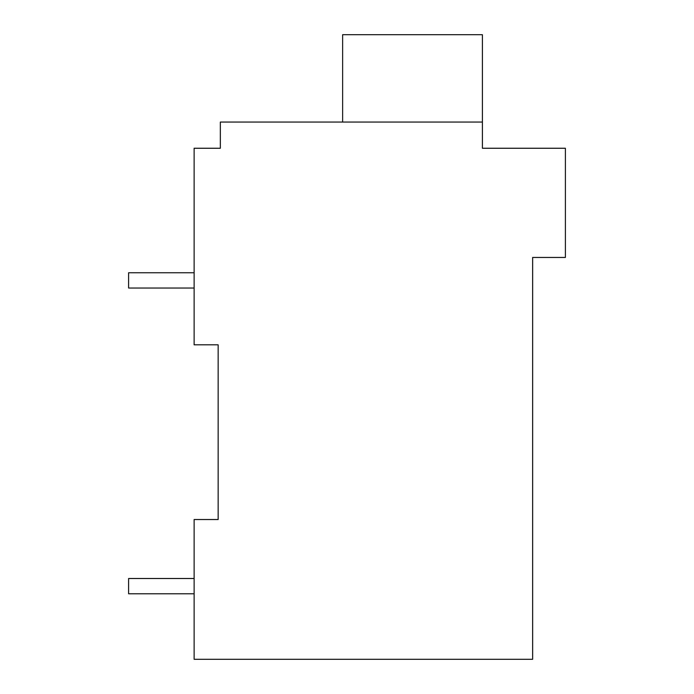 <?xml version="1.0" encoding="UTF-8"?>
<svg xmlns="http://www.w3.org/2000/svg" width="694" height="694" viewBox="0 0 694 694"><rect width="100%" height="100%" fill="white"/><g stroke="black" fill="none" stroke-linecap="round" stroke-linejoin="round"><path stroke-width="1.04" d="M532.636 257.457L532.636 659.3L194.129 659.3L194.129 519.528L218.15 519.528L218.15 344.814L194.129 344.814L194.129 148.264L220.336 148.264L220.336 122.057L482.399 122.057L482.399 148.264L565.393 148.264L565.393 257.457L532.636 257.457M215.964 148.264L220.336 148.264M218.15 519.528L194.129 519.528M482.399 122.057L482.399 34.7L342.636 34.7L342.636 122.057M194.129 578.492L128.607 578.492L128.607 593.786L194.129 593.786M194.129 272.751L128.607 272.751L128.607 288.036L194.129 288.036"/></g></svg>
